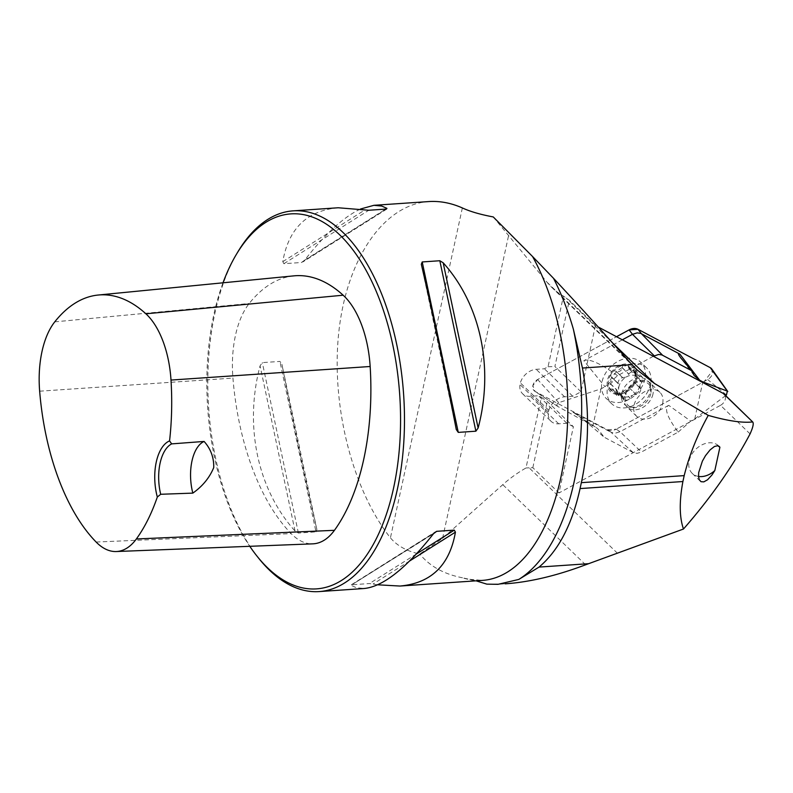 <?xml version="1.0" encoding="UTF-8"?>
<svg xmlns="http://www.w3.org/2000/svg" width="793" height="793" viewBox="0 0 793 793"><rect width="100%" height="100%" fill="white"/><g stroke="black" fill="none" stroke-linecap="round" stroke-linejoin="round"><path stroke-width="0.59" stroke-dasharray="3.96 2.97" d="M617.469 553.276L529.139 467.83L532.827 467.682L558.956 492.959L573.398 426.713L547.269 401.446L541.381 397.323L525.977 467.989A104.944 78.378 134.1 0 0 502.782 484.662L442.563 538.358L419.755 554.01C407.017 551.284 397.243 545.901 390.424 537.862C351.785 488.785 330.641 403.597 338.968 330.631C347.255 257.626 384.139 204.574 428.706 201.571M750.069 433.91L720.52 405.322L558.956 492.959M573.398 426.713L566.876 423.254L558.698 423.819A15.265 11.399 -45.9 0 1 551.036 421.281A15.265 11.399 -45.9 0 1 548.409 412.043L548.776 410.358A15.265 11.399 -45.9 0 1 564.586 396.807L572.764 396.242L581.011 391.772L595.454 325.526L598.239 327.003M595.454 325.526L569.334 300.25L563.446 296.096L548.042 366.762L544.355 368.765L536.187 369.32A15.265 11.399 134.1 0 0 520.367 382.88L520 384.565A15.265 11.399 134.1 0 0 522.627 393.804A15.265 11.399 134.1 0 0 530.299 396.331L538.467 395.776L541.381 397.323M493.256 216.935L546.942 282.139A104.944 78.378 134.1 0 0 551.621 287.235A104.944 78.378 134.1 0 0 563.446 296.096M529.139 467.83L525.977 467.989M469.753 579.326L482.531 580.387A190.806 97.698 86.1 0 1 462.507 577.8L476.087 580.833M486.843 584.144L505.28 583.826L497.954 584.322M462.507 577.8C443.981 574.172 429.727 566.242 419.755 554.01M237.573 252.362A190.806 97.698 -93.9 0 0 258.518 558.044M315.991 531.865L316.883 529.526C306.663 485.861 293.281 422.59 281.931 364.314L279.929 361.42L262.324 362.619L260.074 365.811C244.115 425.96 257.497 489.231 295.026 531.023L298.386 533.065L315.991 531.865L279.929 361.42M338.214 207.766C307.04 210.581 288.563 228.553 282.784 261.66L283.894 263.692L301.499 262.493L304.641 260.163C325.299 233.776 343.924 216.727 360.508 209.015M377.696 584.798L369.429 583.559L351.824 584.768L351.289 585.452L356.434 587.742L364.294 588.495M434.217 532.896L351.824 584.768L433.563 533.649M293.965 275.855A191.41 98.005 -93.9 0 0 249.2 303.501A81.689 41.831 -93.9 0 0 232.934 378.092A191.41 98.005 -93.9 0 0 291.17 533.62A81.689 41.831 -93.9 0 0 312.848 543.839M223.002 282.804A187.951 96.24 -93.9 0 0 249.785 546.308M698.514 476.434A19.082 14.254 -45.9 0 1 692.249 473.401A19.082 14.254 -45.9 0 1 695.273 449.78A19.082 14.254 -45.9 0 1 718.785 445.973A19.082 14.254 -45.9 0 1 719.132 446.33M581.011 391.772L554.892 366.495L569.334 300.25M532.827 467.682L547.269 401.446M662.641 403.389A16.693 12.47 134.1 0 0 659.945 392.366A16.693 12.47 134.1 0 0 639.376 395.697A16.693 12.47 134.1 0 0 636.729 416.375A16.693 12.47 134.1 0 0 651.509 417.326A16.693 12.47 134.1 0 0 662.641 403.389M720.52 405.322A7.633 5.7 134.1 0 0 724.108 394.062M548.042 366.762L554.892 366.495M572.764 396.242L544.355 368.765M566.876 423.254L538.467 395.776M548.776 410.358L520.367 382.88M548.409 412.043L520 384.565M636.244 394.557L629.444 387.936L632.586 385.408L633.835 382.067L640.903 388.709C640.635 391.901 639.079 393.843 636.244 394.557L629.364 387.916L619.174 393.298A15.989 11.945 134.1 0 0 632.586 385.408A15.989 11.945 134.1 0 0 635.669 371.253A15.989 11.945 134.1 0 0 625.34 364.998A15.989 11.945 134.1 0 0 611.928 372.879A15.989 11.945 134.1 0 0 608.846 387.034A15.989 11.945 134.1 0 0 619.174 393.298C617.261 393.457 616.508 393.031 616.904 392.02L617.063 391.028L615.943 389.918L612.335 389.076L618.996 395.519L616.934 395.469C615.388 393.12 615.378 391.355 616.904 390.176L618.887 386.815A12.311 9.199 134.1 0 0 622.109 395.885A12.311 9.199 134.1 0 0 632.655 395.162L629.939 398.076C628.76 400.148 626.698 400.663 623.754 399.632L622.842 396.45L618.996 395.519M636.977 378.132A17.168 12.827 -45.9 0 1 612.027 392.803A17.168 12.827 -45.9 0 1 617.767 366.485A17.168 12.827 -45.9 0 1 636.977 378.132M644.977 378.885A25.039 18.705 -45.9 0 1 628.274 399.781A25.039 18.705 -45.9 0 1 606.1 398.354A25.039 18.705 -45.9 0 1 610.065 367.357A25.039 18.705 -45.9 0 1 640.922 362.361A25.039 18.705 -45.9 0 1 644.977 378.885M650.557 384.288A25.039 18.705 -45.9 0 1 624.557 407.899A25.039 18.705 -45.9 0 1 611.681 403.756A25.039 18.705 -45.9 0 1 615.655 372.76A25.039 18.705 -45.9 0 1 646.513 367.764A25.039 18.705 -45.9 0 1 651.073 380.491A25.039 18.705 -45.9 0 1 650.557 384.288M650.815 393.645A14.789 11.043 -45.9 0 1 630.911 407.027A14.789 11.043 -45.9 0 1 630.207 386.835A14.789 11.043 -45.9 0 1 650.419 386.875A14.789 11.043 -45.9 0 1 650.815 393.645M652.976 394.042A16.693 12.47 -45.9 0 1 641.844 407.979A16.693 12.47 -45.9 0 1 627.065 407.027A16.693 12.47 -45.9 0 1 629.711 386.35A16.693 12.47 -45.9 0 1 650.28 383.029A16.693 12.47 -45.9 0 1 652.976 394.042M640.903 388.709L634.013 382.057L640.536 388.56M640.417 388.481L633.766 382.038L635.262 375.515L635.223 370.331L634.013 369.449L632.229 370.767L630.604 370.331L628.899 368.487L628.096 365.751L625.34 364.998C623.476 364.958 622.446 365.831 622.227 367.615L622.237 367.833C621.345 370.975 619.333 372.155 616.191 371.392L622.723 377.755L626.222 377.022A12.311 9.199 134.1 0 0 618.887 386.815L618.58 383.802L617.965 383.475C618.243 380.283 619.789 378.33 622.634 377.627M622.723 377.755L616.022 371.263C614.416 370.549 613.048 371.084 611.928 372.879C610.531 374.465 610.422 375.882 611.631 377.131L618.58 383.802M617.965 383.475L611.125 376.844L618.332 383.624M618.451 383.703L611.799 377.26C613.524 379.916 613.068 382.038 610.412 383.643L608.846 387.034L610.342 388.986L612.335 389.076M623.754 399.632L616.577 392.495L616.904 392.02L623.615 398.512M635.262 375.515L641.973 382.008L639.991 385.368A12.311 9.199 -45.9 0 1 632.655 395.162L636.145 394.428M640.298 388.382L639.991 385.368A12.311 9.199 134.1 0 0 636.769 376.298A12.311 9.199 134.1 0 0 626.222 377.022L628.938 374.108C630.118 372.036 632.18 371.511 635.124 372.551L636.769 376.298L641.943 376.715C643.49 379.064 643.5 380.828 641.973 382.008M623.229 391.593L629.939 398.076M612.127 389.125L618.837 395.608M610.194 383.683L616.904 390.176M622.227 367.615L628.938 374.108M628.552 367.179L635.262 373.672M633.329 370.083L640.04 376.566M653.353 356.285L617.549 375.704L604.97 386.716L583.836 360.706C588.931 358.228 600.172 363.224 617.549 375.704M557.727 406.422C556.399 404.995 556.726 403.736 558.708 402.666L600.965 388.877L604.97 386.716M600.965 388.877L592.896 425.91L557.866 406.512L535.047 391.395A7.573 5.66 134.1 0 1 534.68 391.177A7.573 5.66 134.1 0 1 532.906 385.438A7.573 5.66 134.1 0 1 537.634 379.51L616.528 336.718L537.634 379.51L532.846 385.685L535.047 391.395L607.309 429.786L616.24 429.172C612.939 430.867 609.966 431.075 607.309 429.786L535.047 391.395M607.309 429.786L611.116 432.344L572.665 411.924L592.896 425.91M596.058 427.586L597.545 428.478L604.147 437.181C589.576 424.592 579.723 416.573 574.588 413.103L572.665 411.924M678.154 432.116L690.743 421.103L668.697 405.342C663.969 408.177 667.121 417.108 678.154 432.116L641.458 452.02L637.076 453.358L633.151 452.595L604.147 437.181M725.664 395.568L694.737 418.932L690.743 421.103M694.737 418.932L702.687 382.484M622.346 339.81L583.836 360.706M711.767 368.983A7.573 5.66 -45.9 0 1 707.693 379.569L616.24 429.172L704.293 381.413L712.53 370.777M668.697 405.342L620.037 431.729L616.24 429.172M633.151 452.595L611.116 432.344L615.328 433.166L620.037 431.729L641.458 452.02M612.474 342.834L566.162 298.029M629.771 362.272L546.942 282.139M585.611 564.794L502.782 484.662M442.563 538.358L508.67 235.194M39.65 391.187L232.934 378.092M96.131 542.035L291.17 533.62M54.767 321.849L249.2 303.501M421.321 264.287L456.272 429.499M295.026 531.023L260.074 365.811M298.386 533.065L262.324 362.619M316.883 529.526L281.931 364.314M304.641 260.163L385.755 209.084M301.499 262.493L386.379 209.045M283.894 263.692L368.775 210.254M282.784 261.66L365.058 209.858M409.614 560.998L373.146 583.955M416.365 554.01L369.429 583.559M462.359 207.944L390.424 537.862M564.586 396.807L536.187 369.32M558.698 423.819L530.299 396.331M621.821 393.477A16.623 12.42 -45.9 0 1 638.028 377.934A16.623 12.42 -45.9 0 1 650.647 389.006A16.623 12.42 -45.9 0 1 650.31 391.524A16.623 12.42 -45.9 0 1 633.052 407.196A16.623 12.42 -45.9 0 1 621.821 393.477M616.994 391.901L623.645 398.344M623.318 391.464L629.979 397.908M629.364 387.916L636.026 394.359M610.412 383.643L617.063 390.077M622.237 367.833L628.899 374.276M616.191 371.392L622.852 377.825M633.22 370.222L639.882 376.665M628.571 367.397L635.223 373.84M635.153 375.664L641.815 382.107M558.708 402.666L537.634 379.51M726.467 394.964L707.693 379.569M551.621 287.235L636.462 369.32M386.806 209.074L302.966 261.859M351.398 584.738L435.238 531.954M719.32 446.499L718.785 445.973M700.209 481.103L692.249 473.401M522.627 393.804L551.036 421.281M646.513 367.764L640.922 362.361M611.681 403.756L606.1 398.354M650.419 386.875L651.073 380.491M630.911 407.027L624.557 407.899M659.945 392.366L650.28 383.029M636.729 416.375L627.065 407.027M622.842 396.45L616.637 390.443M609.807 388.58L616.934 395.469M629.82 369.726L636.036 375.733M628.096 365.751L635.124 372.551M634.816 369.825L641.943 376.715M557.757 406.442L534.68 391.177M694.133 375.505L680.9 358.059M574.588 413.103L597.516 428.458"/><path stroke-width="1.19" d="M505.28 583.826C529.764 582.092 556.537 575.748 585.611 564.794L683.477 529.02C710.905 497.657 733.109 465.957 750.069 433.91C753.033 427.288 753.905 423.293 752.676 421.935C742.446 423.095 727.637 420.914 708.258 415.383L654.493 383.485L636.868 369.707L629.771 362.272C602.561 331.553 577.145 303.57 553.524 278.323L532.559 256.526A190.806 97.698 86.1 0 1 563.962 460.604A190.806 97.698 86.1 0 1 482.531 580.387L399.989 586.047L377.696 584.798M598.239 327.003L723.127 393.348A7.633 5.7 134.1 0 1 724.108 394.062L752.676 421.935L723.127 393.348M518.781 579.435L539.052 567.084C558.431 550.758 572.11 524.589 580.07 488.577L581.348 482.659C589.199 446.241 589.566 408.038 582.449 368.041L573.359 329.145A199.291 102.049 86.1 0 1 518.781 579.435L498.034 584.322L486.843 584.144L476.087 580.833M553.524 278.323C561.434 293.836 568.046 310.777 573.359 329.145M360.508 209.015L373.909 205.318L428.706 201.571C439.867 200.837 451.088 202.958 462.359 207.944C470.13 211.543 480.429 214.536 493.256 216.935L532.559 256.526M708.258 415.383C697.265 435.218 689.246 455.301 684.19 475.622L682.902 481.529C679.195 501.374 679.383 517.205 683.477 529.02M714.83 470.507L719.905 447.252L717.635 445.706L714.414 446.509L710.112 449.879L705.522 455.628L702.38 461.149L698.702 472.519L698.534 476.702L699.307 479.824L701.042 481.698L703.807 481.876L707.554 479.775L711.926 475.027L714.83 470.507A19.082 14.254 -45.9 0 1 698.514 476.434M249.785 546.308A187.951 96.24 -93.9 0 0 256.773 555.853L258.518 558.044A190.806 97.698 -93.9 0 0 319.192 591.578A190.806 97.698 -93.9 0 0 403.716 443.386A190.806 97.698 -93.9 0 0 342.953 232.399A190.806 97.698 -93.9 0 0 293.113 210.859A190.806 97.698 -93.9 0 0 237.573 252.362L236.145 254.761A187.951 96.24 -93.9 0 0 223.002 282.804M439.818 260.738L443.178 262.79C480.707 304.581 494.089 367.853 478.129 428.002L475.879 431.194L458.275 432.393L456.272 429.499C444.932 371.223 431.541 307.952 421.321 264.287L422.213 261.948L439.818 260.738L475.879 431.194M373.909 205.318L381.77 206.071L386.915 208.361L386.379 209.045L368.775 210.254L338.214 207.766L293.113 210.859M385.755 209.084L386.915 208.361L386.379 209.045M319.192 591.578L364.294 588.495C383.207 586.513 406.294 568.234 433.563 533.649L436.705 531.32L454.31 530.12L455.42 532.153C449.641 565.26 431.164 583.232 399.989 586.047M171.684 443.882L169.563 440.898A41.028 21.005 -93.9 0 0 157.321 497.033L160.692 494.277L192.838 493.117C202.631 486.178 209.6 477.654 213.743 467.533C213.951 457.551 210.74 448.848 204.098 441.443L171.684 443.882A38.163 19.538 86.1 0 0 160.692 494.277M157.321 497.033A185.651 95.061 86.1 0 1 136.356 538.972A75.94 38.887 86.1 0 1 116.284 551.531A75.94 38.887 86.1 0 1 96.131 542.035A185.651 95.061 86.1 0 1 39.65 391.187A75.94 38.887 86.1 0 1 54.767 321.849A185.651 95.061 86.1 0 1 98.183 295.036A185.651 95.061 86.1 0 1 145.892 313.8A75.94 38.887 86.1 0 1 171.001 380.065A185.651 95.061 86.1 0 1 169.563 440.898M116.284 551.531L312.848 543.839A81.689 41.831 -93.9 0 0 334.438 530.319A191.41 98.005 -93.9 0 0 370.162 366.495A81.689 41.831 -93.9 0 0 343.151 295.204A191.41 98.005 -93.9 0 0 293.965 275.855L98.183 295.036M256.773 555.853A187.951 96.24 -93.9 0 0 391.147 498.262A187.951 96.24 -93.9 0 0 339.949 235.105A187.951 96.24 -93.9 0 0 236.145 254.761M192.838 493.117A38.163 19.538 86.1 0 1 204.098 441.443M719.132 446.33A19.082 14.254 -45.9 0 1 719.905 447.252M699.654 380.224L694.182 375.575L691.565 370.638L680.9 358.059C678.065 354.312 677.718 352.994 679.869 354.124L699.654 380.224L702.816 381.909L727.31 391.108L710.28 367.684A7.573 5.66 -45.9 0 1 711.767 368.983L727.786 391.534M691.565 370.638L661.947 354.937L658.636 354.461L653.353 356.285M702.687 382.484L702.816 381.909M654.255 355.799L632.487 334.309L622.346 339.81M712.53 370.777L710.28 367.684L638.018 329.293L629.087 329.898L616.528 336.718L629.087 329.898L632.487 334.309L637.195 332.872L640.754 333.397L679.869 354.124M629.087 329.898C632.388 328.203 635.362 328.005 638.018 329.293L710.28 367.684M727.31 391.108L726.467 394.964L725.664 395.568M654.493 383.485L612.474 342.834M136.356 538.972L334.438 530.319M171.001 380.065L370.162 366.495M145.892 313.8L343.151 295.204M422.213 261.948L458.275 432.393M443.178 262.79L478.129 428.002M455.42 532.153L409.614 560.998M454.31 530.12L416.365 554.01M436.705 531.32L434.217 532.896M539.052 567.084L588.535 563.694M580.07 488.577L682.902 481.529M581.348 482.659L684.19 475.622M582.449 368.041L631.932 364.651M662.561 355.224L641.418 333.704L638.018 329.293"/></g></svg>
